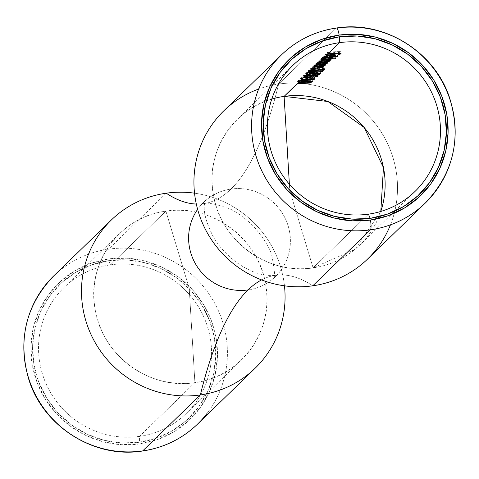 <?xml version="1.0" encoding="UTF-8"?>
<svg xmlns="http://www.w3.org/2000/svg" width="479" height="479" viewBox="0 0 479 479"><rect width="100%" height="100%" fill="white"/><g stroke="black" fill="none" stroke-linecap="round" stroke-linejoin="round"><path stroke-width="0.36" stroke-dasharray="2.4 1.8" d="M197.54 424.125A103.254 100.398 45.9 0 0 216.083 305.859A103.254 100.398 45.9 0 0 108.565 249.158L166.213 193.199A103.254 100.398 -134.1 0 1 284.466 285.825A103.254 100.398 -134.1 0 0 194.534 193.175M394.78 211.161A103.254 100.398 45.9 0 0 278.658 84.053A1116.842 212.784 81.9 0 1 230.968 189.061A51.624 50.199 -134.1 0 1 282.957 214.209A51.624 50.199 -134.1 0 1 280.197 271.216A51.624 50.199 -134.1 0 1 248.032 289.939A51.624 50.199 45.9 0 0 280.197 271.216A51.624 50.199 45.9 0 0 282.957 214.209A51.624 50.199 45.9 0 0 230.968 189.061A1116.842 212.784 81.9 0 1 203.503 203.665A1116.842 212.784 81.9 0 1 196.312 204.042A1116.842 212.784 -98.1 0 0 203.503 203.665A1116.842 212.784 -98.1 0 0 230.968 189.061A51.624 50.199 45.9 0 0 198.803 207.784A51.624 50.199 -134.1 0 1 230.968 189.061A1116.842 212.784 -98.1 0 0 278.658 84.053L336.312 28.093A103.254 100.398 -134.1 0 1 336.761 28.027M139.551 436.339A87.765 85.34 -134.1 0 1 39.745 362.711A87.765 85.34 -134.1 0 1 110.547 264.845L108.829 260.642A92.926 90.357 45.9 0 0 33.865 364.262A92.926 90.357 45.9 0 0 139.539 442.219L139.551 436.339L194.899 382.613A87.765 85.34 -134.1 0 1 103.506 334.414A87.765 85.34 -134.1 0 1 119.265 233.896A87.765 85.34 -134.1 0 1 165.89 211.125L110.547 264.845A87.765 85.34 45.9 0 0 63.923 287.616A87.765 85.34 45.9 0 0 48.163 388.14A87.765 85.34 45.9 0 0 139.551 436.339A87.765 85.34 45.9 0 0 186.175 413.569A87.765 85.34 45.9 0 0 201.934 313.044A87.765 85.34 45.9 0 0 110.547 264.845L165.89 211.125C120.115 216.418 86.172 263.336 95.093 308.991C101.668 354.975 149.52 390.271 194.899 382.613L189.229 288.298L165.89 211.125L189.229 288.298L194.899 382.613C240.68 377.32 274.617 330.402 265.695 284.754C259.121 238.77 211.275 203.467 165.89 211.125A87.765 85.34 -134.1 0 1 257.283 259.325A87.765 85.34 -134.1 0 1 241.524 359.849A87.765 85.34 -134.1 0 1 194.899 382.613L139.551 436.339L139.539 442.219L156.867 437.974L172.931 430.399L187.127 419.79L198.905 406.557L207.808 391.199L213.502 374.321L215.76 356.556L214.502 338.599L209.772 321.134L201.749 304.836L190.75 290.322L177.188 278.161L161.591 268.815L144.562 262.642L126.743 259.887L108.829 260.642L91.501 264.893L75.431 272.467L61.24 283.071L49.463 296.309L40.553 311.661L34.865 328.546L32.608 346.305L33.865 364.262L38.595 381.727L46.619 398.031L57.618 412.539L71.179 424.699L86.771 434.046L103.805 440.219L121.624 442.979L139.539 442.219A92.926 90.357 45.9 0 0 214.502 338.599A92.926 90.357 45.9 0 0 108.829 260.642L110.547 264.845A87.765 85.34 -134.1 0 1 210.347 338.473A87.765 85.34 -134.1 0 1 139.551 436.339M329.965 53.361L334.528 53.337L335.12 53.72L334.192 54.193L328.845 54.947L330.342 53.498L326.319 54.355L326.307 54.762L327.576 54.834L326.834 55.073L324.84 54.887L326.259 54.073L329.965 53.361M333.671 53.971L333.647 53.558L331.522 53.42L330.253 54.654L333.671 53.971M327.295 55.977L332.288 56.151L331.995 56.66L329.564 57.199A89.483 87.01 -134.1 0 1 335.474 57.103L335.27 57.3A89.483 87.01 45.9 0 0 321.475 58.157L321.678 57.959A89.483 87.01 -134.1 0 1 323.361 57.731L322.122 57.528L322.595 57.067L327.295 55.977M328.558 56.049L324.966 56.564L323.319 57.294L325.78 57.462L330.103 56.899L331.079 56.271L328.558 56.049M322.163 60.959L327.157 61.132L326.876 61.641L324.511 62.18A89.483 87.01 -134.1 0 1 326.337 62.108L326.133 62.306A89.483 87.01 45.9 0 0 316.338 63.138L316.547 62.941A89.483 87.01 -134.1 0 1 318.224 62.719L316.99 62.51L317.457 62.048L322.163 60.959M323.427 61.031L319.834 61.546L318.182 62.276L320.643 62.444L324.972 61.881L325.948 61.252L323.427 61.031M314.098 67.749L311.613 68.587L312.116 68.922L316.715 68.503L317.864 68.078L317.679 67.635L324.217 67.689L323.277 68.599A89.483 87.01 45.9 0 0 321.882 68.593L322.66 67.838L319.218 67.796L317.403 68.617L310.715 69.18L310.212 69.084L310.829 68.491L314.098 67.749M315.535 69.132L320.667 69.036L322.565 69.461L321.463 70.024L308.458 70.784L310.458 69.838L315.535 69.132M309.871 70.299L310.602 70.617L314.835 70.395L321.169 69.575L315.978 69.281L309.871 70.299M308.985 72.838L306.237 73.796L306.554 74.089L309.865 73.856L312.021 73.125A89.483 87.01 -134.1 0 1 313.404 73.047L314.032 73.515L315.978 73.485L317.661 72.994L316.212 72.431L317.481 72.491L319.074 72.958L317.583 73.515L305.47 74.353L304.901 74.245L305.536 73.622L308.985 72.838M307.225 73.365L306.237 73.796L306.554 74.089L308.476 74.041L312.021 73.125A89.483 87.01 -134.1 0 1 313.404 73.047L313.494 73.395L315.026 73.538L317.613 73.071L317.9 74.766L317.062 75.065M307.225 74.544L304.476 75.502L304.794 75.796L308.105 75.562L310.26 74.838A89.483 87.01 -134.1 0 1 311.643 74.76L312.272 75.221L314.224 75.191L315.901 74.7L314.452 74.137L315.721 74.197L317.314 74.67L315.823 75.227L303.71 76.059L303.141 75.951L303.776 75.329L307.225 74.544M305.464 75.071L304.476 75.502L304.794 75.796L306.716 75.748L310.26 74.838A89.483 87.01 -134.1 0 1 311.643 74.76L311.733 75.101L313.266 75.251L315.853 74.778L316.14 76.478L315.302 76.772M303.92 80.406L309.051 80.316L310.943 80.741L309.847 81.298L296.842 82.065L298.836 81.113L303.92 80.406M298.255 81.58L298.98 81.897L303.219 81.669L309.554 80.855L304.363 80.562L298.255 81.58M434.776 192.396A103.254 100.398 45.9 0 0 440.285 78.388A103.254 100.398 45.9 0 0 336.312 28.093L278.658 84.053A103.254 100.398 45.9 0 0 272.449 85.136A103.254 100.398 45.9 0 0 223.807 110.841M166.213 193.199L108.565 249.158A103.254 100.398 -134.1 0 1 212.532 299.453A103.254 100.398 -134.1 0 1 207.024 413.461M139.826 443.901A94.65 92.034 45.9 0 0 216.173 338.36A94.65 92.034 45.9 0 0 108.541 258.959L126.791 258.187L144.939 261.001L162.285 267.288L178.17 276.802L191.983 289.19L203.186 303.973L211.353 320.571L216.173 338.36L217.454 356.651L215.155 374.746L209.359 391.936L200.288 407.575L188.295 421.053L173.835 431.86L157.471 439.572L139.826 443.901L121.576 444.674L103.428 441.866L86.082 435.579L70.197 426.059L56.384 413.67L45.182 398.893L37.015 382.29L32.195 364.501L30.907 346.209L33.213 328.121L39.009 310.925L48.08 295.286L60.073 281.808L74.532 271L90.896 263.288L108.541 258.959A94.65 92.034 45.9 0 0 32.195 364.501A94.65 92.034 45.9 0 0 139.826 443.901M367.638 259.019A103.254 100.398 45.9 0 0 394.78 211.167M312.787 285.801A1116.842 212.784 -98.1 0 0 275.497 275.335A1116.842 212.784 -98.1 0 0 261.57 279.91A1116.842 212.784 81.9 0 1 275.497 275.335A1116.842 212.784 81.9 0 1 312.787 285.801M271.749 99.093A87.765 85.34 45.9 0 0 237.476 119.151A87.765 85.34 45.9 0 0 221.717 219.675A87.765 85.34 45.9 0 0 313.11 267.875L289.771 190.702L289.382 184.217L289.771 190.702L313.11 267.875C267.725 275.533 219.879 240.23 213.305 194.246C204.383 148.598 238.32 101.68 284.101 96.387M313.11 267.875L368.453 214.155L313.11 267.875A87.765 85.34 45.9 0 0 359.735 245.104A87.765 85.34 45.9 0 0 380.811 211.449L355.065 249.308L313.11 267.875M331.935 54.905L331.061 54.959L330.779 53.277L334.965 53.468L335.055 53.81L334.192 54.193L328.845 54.947L330.342 53.498L327.606 53.929L326.139 54.48L326.361 56.288M328.534 55.474L329.211 55.354M327.45 57.678L325.672 57.953M322.313 62.659L320.541 62.935M312.811 69.922L313.697 69.718M312.398 70.605L311.853 70.509M310.997 70.862L313.05 70.826M320.271 70.694L319.212 70.676M308.745 72.467L311.188 72.521M306.889 75.257L307.207 75.137M305.183 75.927L305.716 76.029M305.129 76.969L305.446 76.85M305.728 77.508L305.075 77.478M310.673 78.79L310.386 77.107L310.673 78.79L311.356 78.79M308.656 81.969L307.596 81.951M297.483 83.813L298.034 83.837M44.224 286.604A103.254 100.398 -134.1 0 1 108.565 249.158A103.254 100.398 45.9 0 0 53.708 275.94M390.457 224.849A103.254 100.398 45.9 0 0 374.728 122.923A103.254 100.398 45.9 0 0 278.658 84.053M303.261 83.37L303.009 81.867L296.782 81.837L297.064 83.52L296.782 81.837L297.399 81.52L304.566 80.358L309.051 80.316L310.919 80.933L303.009 81.867L303.261 83.37M297.399 81.52L296.729 81.909L297.01 83.645M311.164 82.382L310.919 80.933L311.164 82.382M310.141 82.999L311.206 82.639L309.326 82.011M304.848 82.047L304.566 80.358L304.848 82.047M310.608 80.556L310.919 80.933M311.206 82.639L310.889 82.256M298.136 81.658L303.219 81.669L309.518 80.927L307.925 80.484L304.363 80.562L304.62 82.065L304.363 80.562L300.656 80.951L298.136 81.658L298.381 83.418M299.938 81.867L300.219 83.55L299.938 81.867M303.219 81.669L303.506 83.358L303.219 81.669M309.703 82.041L309.518 80.927L309.805 82.627L309.41 82.801M308.883 82.915L307.213 83.107M296.812 81.813L297.297 81.562M301.92 81.693L301.632 80.011L302.722 78.957L303.003 80.64L302.722 78.957L312.158 79.736A89.483 87.01 45.9 0 0 302.8 80.077L302.536 80.334A89.483 87.01 45.9 0 0 301.165 80.466L301.429 80.215A89.483 87.01 45.9 0 0 298.357 80.592L298.561 80.394A89.483 87.01 -134.1 0 1 301.632 80.011L301.92 81.693M298.848 82.077L298.561 80.394L298.848 82.077M298.639 82.274L298.357 80.592L298.639 82.274M301.686 81.717L301.429 80.215L301.686 81.717M301.453 82.148L301.165 80.466L301.453 82.148M302.65 80.987L302.536 80.334L302.65 80.987M302.914 80.729L302.8 80.077L302.914 80.729M312.434 81.394L312.158 79.736L312.434 81.394M312.488 81.4L312.2 79.694L312.488 81.4M303.135 80.646L303.009 79.879A89.483 87.01 -134.1 0 1 308.853 79.55L309.099 80.975L308.853 79.55L303.686 79.215L303.931 80.658L303.686 79.215L303.009 79.879L303.135 80.646M312.158 79.736A89.483 87.01 45.9 0 0 302.8 80.077L302.536 80.334A89.483 87.01 45.9 0 0 301.165 80.466L301.429 80.215A89.483 87.01 45.9 0 0 298.357 80.592L298.561 80.394A89.483 87.01 -134.1 0 1 301.632 80.011L302.722 78.957L312.2 79.694M303.009 79.879A89.483 87.01 -134.1 0 1 308.853 79.55L303.686 79.215L303.009 79.879M313.17 78.652L312.973 77.364L310.596 76.903L310.877 78.592L310.596 76.903L314.332 77.299L314.607 78.993L314.374 77.586L309.644 78.281L309.895 79.777L309.644 78.281L305.273 78.107L305.512 79.502L305.273 78.107L302.279 77.927L302.518 79.334L302.279 77.927L301.219 78.957L301.333 79.658L301.219 78.957A89.483 87.01 45.9 0 0 299.854 79.143L300.135 80.819L299.854 79.143L301.405 77.634L301.692 79.31L301.405 77.634L306.045 77.885L306.326 79.574L306.045 77.885L309.739 78.083L310.027 79.777L309.739 78.083L312.985 77.562L313.272 79.263L312.152 79.598M313.577 77.053L314.332 77.299L314.17 77.718L311.26 78.203L302.279 77.927L301.219 78.957A89.483 87.01 45.9 0 0 299.854 79.143L301.405 77.634L310.865 78.023L312.985 77.562L310.386 77.101L311.027 76.891L313.577 77.053L314.374 77.586M314.619 78.999L313.859 78.754M306.315 78.628L306.027 76.945L306.907 76.089L307.195 77.772L306.907 76.089A89.483 87.01 -134.1 0 1 308.284 75.975L307.404 76.832A89.483 87.01 45.9 0 0 306.027 76.945L306.315 78.628M307.56 77.742L307.404 76.832L307.56 77.742M308.566 77.664L308.284 75.975L308.566 77.664M308.284 75.975L307.404 76.832A89.483 87.01 45.9 0 0 306.027 76.945L306.907 76.089A89.483 87.01 -134.1 0 1 308.284 75.975M313.553 76.939L313.266 75.251L313.553 76.939L314.505 76.885M311.643 74.76L311.733 75.101M310.548 76.52L310.26 74.838L310.548 76.52L308.386 77.251M307.003 77.43L306.716 75.748L307.003 77.43M304.476 75.502L304.698 76.802L304.476 75.502L304.794 75.796M305.83 76.52L305.584 75.041L305.83 76.52M317.493 76.221L317.254 74.79L313.056 75.448L313.308 76.945L313.056 75.448L310.542 75.299L310.751 76.508L310.542 75.299L309.147 75.61L309.392 77.041L309.147 75.61L306.626 75.939L306.883 77.442L306.626 75.939L303.123 75.688L303.405 77.37L303.123 75.688L305.524 74.844L307.811 74.467L308.093 76.149L307.811 74.467L307.859 76.179L307.608 74.664L305.584 75.041M303.776 75.329L303.039 75.838L303.321 77.526M309.434 77.293L310.829 76.987M316.044 75.898L315.589 74.49L314.248 74.335L314.529 76.029L314.452 74.137L314.739 75.832L314.452 74.137L316.763 74.353L317.26 74.556L317.541 76.49M315.314 75.233L315.026 73.538L315.314 75.233L316.266 75.179M313.404 73.047L313.494 73.395M312.302 74.814L312.021 73.125L312.302 74.814L310.147 75.538M308.763 75.724L308.476 74.041L308.763 75.724M306.237 73.796L306.458 75.095L306.237 73.796L306.554 74.089M307.59 74.814L307.344 73.335L307.59 74.814M319.254 74.514L319.014 73.077L314.817 73.742L315.068 75.239L314.817 73.742L312.302 73.586L312.512 74.802L312.302 73.586L310.907 73.898L311.152 75.335L310.907 73.898L308.386 74.227L308.644 75.736L308.386 74.227L304.878 73.982L305.165 75.658L304.878 73.982L307.284 73.137L309.572 72.754L309.853 74.437L309.572 72.754L309.62 74.467L309.368 72.958L307.344 73.335M305.536 73.622L304.8 74.125L305.081 75.814M311.194 75.586L312.589 75.275M317.805 74.191L317.349 72.778L316.002 72.628L316.29 74.323L316.212 72.431L316.499 74.125L316.212 72.431L318.523 72.646L319.02 72.85L319.301 74.784M310.015 73.838L309.733 72.155L310.817 71.102L311.099 72.784L310.817 71.102L320.253 71.88A89.483 87.01 45.9 0 0 310.895 72.221L310.631 72.473A89.483 87.01 45.9 0 0 309.26 72.61L309.524 72.353A89.483 87.01 45.9 0 0 306.452 72.736L306.656 72.533A89.483 87.01 -134.1 0 1 309.733 72.155L310.015 73.838M306.943 74.215L306.656 72.533L306.943 74.215M306.74 74.413L306.452 72.736L306.74 74.413M309.781 73.862L309.524 72.353L309.781 73.862M309.548 74.293L309.26 72.61L309.548 74.293M310.745 73.131L310.631 72.473L310.745 73.131M311.009 72.874L310.895 72.221L311.009 72.874M320.529 73.532L320.253 71.88L320.529 73.532M320.583 73.538L320.295 71.838L320.583 73.538M311.23 72.784L311.105 72.018A89.483 87.01 -134.1 0 1 316.954 71.688L317.194 73.119L316.954 71.688L311.787 71.359L312.027 72.796L311.787 71.359L311.105 72.018L311.23 72.784M320.253 71.88A89.483 87.01 45.9 0 0 310.895 72.221L310.631 72.473A89.483 87.01 45.9 0 0 309.26 72.61L309.524 72.353A89.483 87.01 45.9 0 0 306.452 72.736L306.656 72.533A89.483 87.01 -134.1 0 1 309.733 72.155L310.817 71.102L320.295 71.838M311.105 72.018A89.483 87.01 -134.1 0 1 316.954 71.688L311.787 71.359L311.105 72.018M314.877 72.095L314.625 70.593L308.398 70.563L308.686 72.245L308.398 70.563L309.015 70.245L316.182 69.084L320.667 69.036L322.541 69.659L314.625 70.593L314.877 72.095M309.015 70.245L308.344 70.629L308.626 72.365M322.78 71.108L322.541 69.659L322.78 71.108M316.463 70.772L316.182 69.084L316.463 70.772M322.223 69.281L322.541 69.659M322.505 70.982L322.828 71.359L320.942 70.73M309.757 70.383L314.835 70.395L321.134 69.653L319.541 69.21L315.978 69.281L316.236 70.784L315.978 69.281L312.272 69.677L309.757 70.383L309.997 72.143M311.554 70.593L311.835 72.275L311.554 70.593M314.835 70.395L315.122 72.084L314.835 70.395M321.325 70.766L321.134 69.653L321.421 71.353L321.026 71.521M320.499 71.64L318.828 71.832M308.428 70.539L308.913 70.287M317.966 69.317L317.679 67.635L317.966 69.317L317.679 67.635L324.217 67.689L324.505 69.389L324.217 67.689L323.277 68.599A89.483 87.01 45.9 0 0 321.882 68.593L322.66 67.838L319.218 67.796L318.619 68.341L315.805 68.856L310.212 69.084L310.829 68.491L314.649 67.677L311.548 68.641L311.781 70.431M311.548 68.641L311.769 69.958L311.548 68.641L314.35 68.832L314.637 70.515L314.35 68.832L316.715 68.503L317.864 68.078L317.679 67.635M317.864 68.078L318.152 69.766L316.984 70.191M314.703 69.389L314.446 67.874L314.703 69.389M314.937 69.359L314.649 67.677L314.937 69.359M310.482 70.503L310.194 68.82L310.482 70.503M314.35 70.545L314.092 69.036L314.35 70.545M310.212 69.084L310.829 68.491L310.194 68.82M319.421 69.287L319.212 68.048L319.421 69.287M317.703 70.305L319.505 69.491M322.912 69.323L322.66 67.838L322.912 69.323M322.169 70.287L321.882 68.593L322.169 70.287M323.403 69.341L323.277 68.599L323.403 69.341M314.014 67.353L313.937 65.473A89.483 87.01 -134.1 0 1 323.726 64.641L323.523 64.839A89.483 87.01 45.9 0 0 321.744 64.91L322.912 65.12L323.062 65.455L322.373 65.749L317.445 66.336A89.483 87.01 45.9 0 0 312.47 66.898L312.673 66.701A89.483 87.01 -134.1 0 1 317.254 66.168L321.882 65.461L319.846 65.054L317.248 65.246A89.483 87.01 45.9 0 0 313.727 65.671L314.014 67.353M317.505 66.755L317.248 65.246L317.505 66.755M320.092 66.527L319.846 65.054L320.092 66.527M321.786 66.832L322.169 67.15L321.409 67.443M322.074 66.605L321.493 65.144L317.248 65.246A89.483 87.01 45.9 0 0 313.727 65.671L313.937 65.473A89.483 87.01 -134.1 0 1 323.726 64.641L324.014 66.336L323.523 64.839A89.483 87.01 45.9 0 0 321.744 64.91L321.996 66.407L321.744 64.91L322.912 65.12L323.295 66.856L323.062 65.455L317.445 66.336L317.703 67.838L317.445 66.336A89.483 87.01 45.9 0 0 312.47 66.898L312.751 68.581L312.673 66.701A89.483 87.01 -134.1 0 1 317.254 66.168L317.541 67.856L317.254 66.168L319.511 65.976L319.643 66.761L319.511 65.976L321.882 65.461L322.133 66.946M319.798 67.665L319.643 66.761L319.798 67.665M323.343 67.144L322.026 66.599M321.882 65.461L321.493 65.144M322.912 65.12L323.062 65.455M315.948 65.473L315.871 63.593A89.483 87.01 -134.1 0 1 325.666 62.761L325.457 62.959A89.483 87.01 45.9 0 0 323.678 63.03L324.846 63.24L324.996 63.575L324.307 63.869L319.379 64.455A89.483 87.01 45.9 0 0 314.404 65.018L314.607 64.821A89.483 87.01 -134.1 0 1 319.194 64.288L323.816 63.581L321.78 63.174L319.182 63.366A89.483 87.01 45.9 0 0 315.667 63.791L315.948 65.473M319.439 64.875L319.182 63.366L319.439 64.875M322.032 64.647L321.78 63.174L322.032 64.647M323.72 64.952L324.103 65.27L323.349 65.563M324.014 64.725L323.433 63.264L319.182 63.366A89.483 87.01 45.9 0 0 315.667 63.791L315.871 63.593A89.483 87.01 -134.1 0 1 325.666 62.761L325.948 64.455L325.457 62.959A89.483 87.01 45.9 0 0 323.678 63.03L323.93 64.533L323.678 63.03L324.846 63.24L325.235 64.982L324.996 63.575L319.379 64.455L319.637 65.958L319.379 64.455A89.483 87.01 45.9 0 0 314.404 65.018L314.685 66.701L314.607 64.821A89.483 87.01 -134.1 0 1 319.194 64.288L319.475 65.976L319.194 64.288L321.451 64.096L321.583 64.881L321.451 64.096L323.816 63.581L324.067 65.066M321.732 65.785L321.583 64.881L321.732 65.785M325.283 65.264L323.966 64.719M323.816 63.581L323.433 63.264M324.846 63.24L324.996 63.575M324.768 63.671L324.511 62.18A89.483 87.01 -134.1 0 1 326.337 62.108L326.624 63.797L326.133 62.306A89.483 87.01 45.9 0 0 316.338 63.138L316.547 62.941A89.483 87.01 -134.1 0 1 318.224 62.719L317.056 62.3L319.744 61.36L326.331 60.899L327.187 61.444L324.511 62.18L324.768 63.671M327.474 63.138L327.187 61.444L327.42 62.809L325.175 62.48M323.283 62.557L323.002 60.875L323.283 62.557M327.157 61.132L327.187 61.444M317.343 63.982L317.056 62.3L317.343 63.982M318.355 63.491L318.224 62.719L318.355 63.491M316.829 64.623L316.547 62.941L316.829 64.623M316.625 64.821L316.338 63.138L316.625 64.821M326.385 63.803L326.133 62.306L326.385 63.803M325.971 61.492L325.337 61.078L322.78 61.072L318.242 62.144L321.397 62.39L325.971 61.492L326.259 63.18L326.031 61.354L326.319 63.066M322.78 61.072L323.038 62.581L322.78 61.072M318.242 62.144L318.463 63.952M321.397 62.39L321.684 64.072L321.397 62.39M326.259 63.18L325.726 63.444M321.08 60.492L321.002 58.612A89.483 87.01 -134.1 0 1 330.797 57.779L330.594 57.977A89.483 87.01 45.9 0 0 328.875 58.043L330.187 58.534L327.271 59.145L329.043 59.647L323.792 60.444A89.483 87.01 45.9 0 0 318.511 61.031L318.715 60.833A89.483 87.01 -134.1 0 1 324.002 60.246L327.864 59.653L326.618 59.288L323.439 59.468A89.483 87.01 45.9 0 0 319.655 59.923L319.858 59.719A89.483 87.01 -134.1 0 1 324.816 59.162L329.013 58.54L327.893 58.181L324.894 58.324A89.483 87.01 45.9 0 0 320.798 58.809L321.08 60.492M325.151 59.833L324.894 58.324L325.151 59.833M328.181 59.869L329.295 60.228L327.666 60.629M329.217 59.737L328.834 58.306L324.894 58.324A89.483 87.01 45.9 0 0 320.798 58.809L321.002 58.612A89.483 87.01 -134.1 0 1 330.797 57.779L331.085 59.468L330.594 57.977A89.483 87.01 45.9 0 0 328.875 58.043L329.133 59.546L328.875 58.043L330.031 58.21L330.432 59.965L330.187 58.534L327.271 59.145L327.528 60.641L327.271 59.145L328.732 59.312L329.295 61.114L329.043 59.647L323.792 60.444L324.044 61.947L323.792 60.444A89.483 87.01 45.9 0 0 318.511 61.031L319.002 62.515L318.715 60.833A89.483 87.01 -134.1 0 1 324.002 60.246L324.289 61.929L324.002 60.246L327.864 59.653L326.618 59.288L323.439 59.468L323.696 60.977L323.439 59.468A89.483 87.01 45.9 0 0 319.655 59.923L320.146 61.402L319.858 59.719A89.483 87.01 -134.1 0 1 324.816 59.162L325.103 60.845L324.816 59.162L329.013 58.54L329.271 60.061M327.959 61.096L328.151 61.342L326.702 61.725M328.073 60.863L328.121 61.162M327.361 61.839L328.678 61.605M329.013 61.007L327.558 60.833L328.6 60.713M330.318 59.905L330.031 58.21L330.318 59.905L329.163 59.731M328.732 59.312L329.043 59.647M330.031 58.21L330.187 58.534M329.815 58.707L329.564 57.199A89.483 87.01 -134.1 0 1 335.474 57.103L335.767 58.803L335.27 57.3A89.483 87.01 45.9 0 0 321.475 58.157L321.678 57.959A89.483 87.01 -134.1 0 1 323.361 57.731L322.193 57.318L324.876 56.378L331.468 55.917L332.324 56.462L329.564 57.199L329.815 58.707M332.552 57.827L332.324 56.462L332.552 57.827M328.42 57.576L328.133 55.893L328.42 57.576M332.288 56.151L332.324 56.462M332.606 58.157L330.306 57.498M322.475 59.001L322.193 57.318L322.475 59.001M323.493 58.51L323.361 57.731L323.493 58.51M321.96 59.636L321.678 57.959L321.96 59.636M321.756 59.839L321.475 58.157L321.756 59.839M335.528 58.797L335.27 57.3L335.528 58.797M331.109 56.504L330.468 56.097L327.917 56.091L323.373 57.163L326.528 57.408L331.109 56.504L331.39 58.199L331.169 56.372L331.45 58.061M327.917 56.091L328.169 57.6L327.917 56.091M323.373 57.163L323.6 58.965M326.528 57.408L326.816 59.091L326.528 57.408M331.39 58.199L330.857 58.456M323.93 57.731L323.846 55.851A89.483 87.01 -134.1 0 1 337.647 54.995L337.444 55.193A89.483 87.01 45.9 0 0 323.642 56.049L323.93 57.731M337.695 56.69L337.444 55.193L337.695 56.69M337.935 56.696L337.647 54.995L337.935 56.696M337.647 54.995L337.444 55.193A89.483 87.01 45.9 0 0 323.642 56.049L323.846 55.851A89.483 87.01 -134.1 0 1 337.647 54.995M330.6 55.007L330.342 53.498L330.6 55.007M329.133 56.63L328.845 54.947L329.133 56.63M332.689 56.037L332.438 54.54L332.689 56.037M335.282 55.181L335.055 53.81L335.282 55.181M334.48 55.881L335.342 55.504L335.252 55.163L334.15 54.935L333.869 53.247L334.15 54.935M334.965 53.468L335.055 53.81M325.337 54.408L324.84 54.887L325.205 56.348L324.918 54.666L327.606 53.744L330.779 53.277L331.061 54.959M327.073 56.504L326.834 55.073L327.073 56.504M326.139 54.48L327.576 54.834L327.858 56.516L327.576 54.834L326.834 55.073M334.114 55.552L333.833 53.648L331.522 53.42L330.253 54.654L330.384 55.414L330.253 54.654L333.827 53.864L334.114 55.552L331.809 56.181M333.336 53.486L333.576 54.893L333.336 53.486M331.522 53.42L331.779 54.911L331.522 53.42M327.42 54.343L327.337 52.462A89.483 87.01 -134.1 0 1 340.791 51.6L339.677 52.684A89.483 87.01 45.9 0 0 338.276 52.672L339.186 51.792A89.483 87.01 45.9 0 0 335.025 51.906L334.114 52.786A89.483 87.01 45.9 0 0 332.731 52.864L333.641 51.983A89.483 87.01 45.9 0 0 327.133 52.66L327.42 54.343M333.899 53.486L333.641 51.983L333.899 53.486M333.019 54.552L332.731 52.864L333.019 54.552M334.228 53.462L334.114 52.786L334.228 53.462M335.276 53.403L335.025 51.906L335.276 53.403M339.443 53.289L339.186 51.792L339.443 53.289M338.563 54.372L338.276 52.672L338.563 54.372M339.779 53.289L339.677 52.684L339.779 53.289M341.078 53.301L340.791 51.6L341.078 53.301M340.791 51.6L339.677 52.684A89.483 87.01 45.9 0 0 338.276 52.672L339.186 51.792A89.483 87.01 45.9 0 0 335.025 51.906L334.114 52.786A89.483 87.01 45.9 0 0 332.731 52.864L333.641 51.983A89.483 87.01 45.9 0 0 327.133 52.66L327.337 52.462A89.483 87.01 -134.1 0 1 340.791 51.6M306.476 82.166L307.488 82.154M299.327 82.975L300.094 82.789M305.357 83.244L304.428 83.298M318.092 70.892L319.11 70.88M310.943 71.7L311.715 71.515M316.972 71.964L316.044 72.024M320.223 64.162L319.122 64.156M325.355 59.18L324.253 59.174M275.455 276.545L273.641 278.88C275.455 279.287 274.91 271.803 272 256.421C270.659 249.152 264.408 238.973 253.241 225.89C242.685 216.095 233.962 210.089 227.088 207.868C213.155 203.503 205.299 202.102 203.509 203.665L201.156 204.198L203.545 202.455L205.359 200.12C206.629 200.653 198.474 207.03 212.898 236.003C217.963 245.266 225.567 253.876 235.698 261.821C257.63 277.491 270.539 275.347 275.491 275.335L277.844 274.802L275.455 276.545M119.265 233.896L63.923 287.616M292.825 65.431L237.476 119.151M415.077 191.384L359.735 245.104M241.524 359.849L186.175 413.569M310.979 80.801L311.266 82.508M309.554 80.837L309.841 82.538M314.44 77.436L314.733 79.137M313.038 77.448L313.326 79.149M311.56 74.94L311.847 76.628M304.404 75.646L304.692 77.329M317.314 74.652L317.601 76.353M315.901 74.67L316.188 76.371M313.32 73.233L313.601 74.922M306.165 73.94L306.452 75.622M319.074 72.94L319.361 74.646M317.661 72.964L317.948 74.658M322.595 69.527L322.882 71.227M321.169 69.563L321.457 71.263M317.936 67.904L318.224 69.593M310.111 68.982L310.398 70.664M319.271 67.904L319.559 69.593M321.93 65.354L322.217 67.042M323.127 65.3L323.415 66.994M323.87 63.473L324.151 65.156M325.067 63.42L325.349 65.114M327.271 61.27L327.558 62.959M316.972 62.462L317.254 64.144M329.055 58.45L329.336 60.138M327.911 59.558L328.199 61.246M329.097 59.528L329.384 61.216M330.253 58.396L330.534 60.085M332.402 56.288L332.689 57.977M322.104 57.48L322.391 59.162M335.138 53.636L335.42 55.33M324.828 54.845L325.109 56.528M333.893 53.732L334.174 55.414"/><path stroke-width="0.72" d="M207.024 413.461A103.254 100.398 -134.1 0 1 142.688 450.907A103.254 100.398 45.9 0 0 197.54 424.125L255.193 368.159A103.254 100.398 -134.1 0 0 284.466 285.825A103.254 100.398 -134.1 0 1 200.342 394.947A1116.842 212.784 81.9 0 1 248.032 289.939A1116.842 212.784 -98.1 0 0 200.342 394.947A103.254 100.398 -134.1 0 1 82.927 308.326A103.254 100.398 -134.1 0 1 166.213 193.199A1116.842 212.784 -98.1 0 0 196.312 204.042A1116.842 212.784 81.9 0 1 166.213 193.199A103.254 100.398 -134.1 0 1 194.534 193.175M197.629 209.377A51.624 50.199 45.9 0 0 196.576 265.659A51.624 50.199 45.9 0 0 248.032 289.939A51.624 50.199 -134.1 0 1 199.408 269.749A51.624 50.199 -134.1 0 1 192.857 217.819M331.276 54.941L325.618 56.091L327.42 54.343A87.765 85.34 -134.1 0 1 333.929 53.672L333.019 54.552A87.765 85.34 -134.1 0 1 334.402 54.474L335.312 53.594A87.765 85.34 -134.1 0 1 339.473 53.492L338.563 54.372A87.765 85.34 -134.1 0 1 339.964 54.384L341.078 53.301A87.765 85.34 45.9 0 0 327.624 54.145L339.449 42.661A87.765 85.34 -134.1 0 1 430.837 90.86A87.765 85.34 -134.1 0 1 415.077 191.384A87.765 85.34 -134.1 0 1 368.453 214.155A87.765 85.34 -134.1 0 1 277.066 165.956A87.765 85.34 -134.1 0 1 292.825 65.431A87.765 85.34 -134.1 0 1 339.449 42.661A87.765 85.34 45.9 0 0 268.653 140.527A87.765 85.34 45.9 0 0 368.453 214.155L370.171 218.358A92.926 90.357 -134.1 0 1 264.498 140.401A92.926 90.357 -134.1 0 1 339.461 36.781L339.449 42.661L284.101 96.387L289.382 184.217L284.101 96.387A87.765 85.34 45.9 0 0 271.749 99.093M336.761 28.027A103.254 100.398 -134.1 0 1 443.937 84.999A103.254 100.398 -134.1 0 1 425.292 203.06A103.254 100.398 -134.1 0 1 370.435 229.842A103.254 100.398 -134.1 0 1 262.917 173.141A103.254 100.398 -134.1 0 1 281.46 54.875A103.254 100.398 -134.1 0 1 336.312 28.093A8.604 1.641 81.9 0 1 336.545 27.98A8.604 1.641 81.9 0 1 339.174 35.099A94.65 92.034 -134.1 0 1 446.805 114.499A94.65 92.034 -134.1 0 1 370.459 220.041A8.604 1.641 81.9 0 1 370.435 229.842A103.254 100.398 45.9 0 0 434.776 192.396M197.54 424.125C182.092 438.884 163.734 447.847 142.473 451.02C93.998 458.948 42.23 425.909 28.399 378.099C17.717 338.869 26.153 304.818 53.708 275.94A103.254 100.398 45.9 0 0 35.171 394.205A103.254 100.398 45.9 0 0 142.688 450.907A8.604 1.641 81.9 0 1 142.455 451.02A8.604 1.641 -98.1 0 0 142.688 450.907L200.342 394.947L142.688 450.907A103.254 100.398 -134.1 0 1 38.715 400.612A103.254 100.398 -134.1 0 1 44.224 286.604M258.642 89.046A103.254 100.398 45.9 0 0 197.635 209.407A103.254 100.398 45.9 0 0 312.787 285.801L370.435 229.842L312.787 285.801A103.254 100.398 45.9 0 0 367.638 259.019L425.292 203.06C453.619 173.2 461.738 138.186 449.661 98.015C434.716 51.648 383.96 20.274 336.527 27.98C315.266 31.153 296.908 40.116 281.46 54.875L223.807 110.841A103.254 100.398 45.9 0 0 205.269 229.1A103.254 100.398 45.9 0 0 312.787 285.801A103.254 100.398 45.9 0 0 390.457 224.849M261.57 279.91A1116.842 212.784 -98.1 0 0 248.032 289.939A1116.842 212.784 81.9 0 1 261.57 279.91M255.193 368.159A103.254 100.398 -134.1 0 1 200.342 394.947A103.254 100.398 -134.1 0 1 92.824 338.246A103.254 100.398 -134.1 0 1 111.362 219.981A103.254 100.398 -134.1 0 1 166.213 193.199M322.978 59.384L323.642 59.414A87.765 85.34 45.9 0 0 321.96 59.636L322.409 59.204L323.642 59.414L323.493 58.51L323.642 59.414A87.765 85.34 45.9 0 0 321.96 59.636L321.756 59.839A87.765 85.34 -134.1 0 1 335.557 59.001L335.767 58.803A87.765 85.34 45.9 0 0 329.845 58.887L332.282 58.348L332.576 57.839L327.45 57.678M313.697 69.718L311.111 70.168L312.751 68.581A87.765 85.34 -134.1 0 1 317.733 68.018L322.804 67.395L323.409 66.97L322.026 66.599A87.765 85.34 -134.1 0 1 323.81 66.533L324.014 66.336A87.765 85.34 45.9 0 0 314.218 67.156L314.685 66.701A87.765 85.34 -134.1 0 1 319.667 66.138L324.738 65.515L325.343 65.09L323.966 64.719A87.765 85.34 -134.1 0 1 325.744 64.653L325.948 64.455A87.765 85.34 45.9 0 0 316.152 65.276L316.625 64.821A87.765 85.34 -134.1 0 1 326.421 64L326.624 63.797A87.765 85.34 45.9 0 0 324.798 63.869L327.349 63.234L327.438 62.821L326.618 62.587L323.283 62.557L317.745 63.731L318.792 62.713A87.765 85.34 -134.1 0 1 324.079 62.126L329.145 61.456L329.013 61.007L327.558 60.833L330.474 60.228L329.163 59.731A87.765 85.34 -134.1 0 1 330.875 59.671L331.085 59.468A87.765 85.34 45.9 0 0 321.289 60.294L321.08 60.492A87.765 85.34 -134.1 0 1 325.181 60.013L329.336 60.162L325.103 60.845A87.765 85.34 45.9 0 0 320.146 61.402L321.08 60.492A87.765 85.34 -134.1 0 1 325.181 60.013L328.181 59.869L329.121 59.995L328.75 60.45M327.708 60.623L325.103 60.845A87.765 85.34 45.9 0 0 320.146 61.402L319.936 61.605A87.765 85.34 -134.1 0 1 323.726 61.15L328.175 61.21L324.289 61.929A87.765 85.34 45.9 0 0 319.002 62.515L319.936 61.605A87.765 85.34 -134.1 0 1 323.726 61.15L326.918 60.977L327.959 61.096L327.684 61.546L327.959 61.096M317.846 64.366L318.511 64.402A87.765 85.34 45.9 0 0 316.829 64.623L317.272 64.192L318.511 64.402L318.355 63.491L318.511 64.402A87.765 85.34 45.9 0 0 316.829 64.623L316.625 64.821A87.765 85.34 -134.1 0 1 326.421 64L326.624 63.797A87.765 85.34 45.9 0 0 324.798 63.869L326.6 63.521L327.42 62.809L327.474 63.138M323.966 64.719L323.966 64.719A87.765 85.34 -134.1 0 1 325.744 64.653L325.948 64.455A87.765 85.34 45.9 0 0 316.152 65.276L315.948 65.473A87.765 85.34 -134.1 0 1 319.469 65.048L324.157 65.18L319.475 65.976A87.765 85.34 45.9 0 0 314.895 66.497L315.948 65.473A87.765 85.34 -134.1 0 1 319.469 65.048L322.032 64.647L324.067 65.3M322.026 66.599L322.026 66.599A87.765 85.34 -134.1 0 1 323.81 66.533L324.014 66.336A87.765 85.34 45.9 0 0 314.218 67.156L314.014 67.353A87.765 85.34 -134.1 0 1 317.535 66.928L322.217 67.06L317.541 67.856A87.765 85.34 45.9 0 0 312.955 68.377L314.014 67.353A87.765 85.34 -134.1 0 1 317.535 66.928L320.092 66.527L322.127 67.18M329.211 55.354L330.63 55.181L329.133 56.63L331.869 56.348L335.216 55.6L335.252 55.163L334.51 54.977L331.061 54.959L326.906 55.654M334.162 54.935L331.935 54.905M330.306 57.498L325.151 58.061L322.876 58.749L323.93 57.731A87.765 85.34 -134.1 0 1 337.731 56.893L337.935 56.696A87.765 85.34 45.9 0 0 324.133 57.528L325.127 56.564L327.858 56.516L326.421 56.163L328.534 55.474M325.672 57.953L324.253 58.282M329.163 59.731L329.163 59.731A87.765 85.34 -134.1 0 1 330.875 59.671L331.085 59.468A87.765 85.34 45.9 0 0 321.289 60.294L321.756 59.839A87.765 85.34 -134.1 0 1 335.557 59.001L335.767 58.803A87.765 85.34 45.9 0 0 329.845 58.887L331.69 58.54L332.576 57.839M320.541 62.935L319.122 63.264M325.175 62.48L322.313 62.659M311.853 70.509L312.811 69.922M313.05 70.826L317.703 70.305L319.505 69.491L322.948 69.533L322.169 70.287A87.765 85.34 -134.1 0 1 323.565 70.299L324.505 69.389L317.966 69.317L318.152 69.766L317.427 70.09L312.398 70.605L311.769 69.958L311.829 70.323L314.937 69.359L311.111 70.168L310.482 70.503L310.997 70.862M319.212 70.676L312.583 71.173L309.302 71.928L310.5 70.766L317.703 70.305M310.889 72.533L321.756 71.724L322.846 71.161L320.271 70.694M307.207 75.137L309.853 74.437L305.824 75.305L306.74 74.413A87.765 85.34 -134.1 0 1 309.811 74.035L309.548 74.293A87.765 85.34 -134.1 0 1 310.919 74.161L311.182 73.904A87.765 85.34 -134.1 0 1 320.541 73.58L311.099 72.784L310.015 73.838A87.765 85.34 45.9 0 0 306.943 74.215L308.745 72.467L319.691 71.97L322.828 71.359L322.499 70.982M305.716 76.029L317.882 75.215L319.367 74.664L317.763 74.185L316.499 74.125L317.948 74.694L316.266 75.179L314.314 75.203L313.685 74.736A87.765 85.34 45.9 0 0 312.302 74.814L308.41 75.754L306.47 75.658L306.889 75.257M305.446 76.85L308.093 76.149L304.063 77.011L305.183 75.927L311.194 75.586M311.356 78.79L313.272 79.263L310.59 79.753L301.692 79.31L303.423 77.634L316.9 76.766L317.535 76.251L316.002 75.892L314.739 75.832L316.188 76.4L314.505 76.885L312.553 76.909L311.925 76.448A87.765 85.34 45.9 0 0 310.548 76.52L307.003 77.43L305.075 77.478L304.692 77.299L305.129 76.969M308.386 77.251L305.728 77.508M307.596 81.951L300.968 82.448L297.687 83.202L298.639 82.274A87.765 85.34 -134.1 0 1 301.716 81.897L301.453 82.148A87.765 85.34 -134.1 0 1 302.824 82.017L303.087 81.759A87.765 85.34 -134.1 0 1 312.446 81.442L303.003 80.64L301.92 81.693A87.765 85.34 45.9 0 0 298.848 82.077L300.135 80.819A87.765 85.34 -134.1 0 1 301.501 80.64L302.566 79.604L309.23 79.987L313.643 79.652L314.619 78.999L310.877 78.592L313.212 79.31M298.034 83.837L310.141 82.999L311.23 82.442L308.656 81.969M284.101 96.387L327.929 101.512L364.172 127.486L383.457 167.584L380.811 211.449A87.765 85.34 45.9 0 0 284.101 96.387L297.483 83.813M306.315 78.628A87.765 85.34 -134.1 0 1 307.686 78.52L308.566 77.664A87.765 85.34 45.9 0 0 307.195 77.772L306.315 78.628A87.765 85.34 -134.1 0 1 307.686 78.52L307.56 77.742L307.686 78.52L308.566 77.664A87.765 85.34 45.9 0 0 307.195 77.772L306.315 78.628M370.459 220.041L388.104 215.712L404.468 208L418.927 197.192L430.92 183.714L439.991 168.075L445.787 150.879L448.093 132.791L446.805 114.499L441.985 96.71L433.818 80.107L422.616 65.33L408.803 52.941L392.918 43.421L375.572 37.134L357.424 34.326L339.174 35.099L321.529 39.428L305.165 47.14L290.705 57.947L278.712 71.425L269.641 87.064L263.845 104.254L261.546 122.349L262.827 140.64L267.647 158.429L275.814 175.027L287.017 189.81L300.83 202.198L316.715 211.712L334.061 217.999L352.209 220.813L370.459 220.041A94.65 92.034 -134.1 0 1 262.827 140.64A94.65 92.034 -134.1 0 1 339.174 35.099A8.604 1.641 -98.1 0 0 336.545 27.98A8.604 1.641 -98.1 0 0 336.312 28.093A103.254 100.398 45.9 0 0 271.976 65.539A103.254 100.398 45.9 0 0 266.468 179.547A103.254 100.398 45.9 0 0 370.435 229.842A8.604 1.641 -98.1 0 0 370.459 220.041M370.171 218.358L352.257 219.113L334.438 216.358L317.409 210.185L301.812 200.839L288.25 188.678L277.251 174.164L269.228 157.866L264.498 140.401L263.24 122.444L265.498 104.679L271.192 87.801L280.095 72.443L291.873 59.21L306.069 48.601L322.133 41.026L339.461 36.781L357.376 36.021L375.195 38.781L392.229 44.954L407.821 54.301L421.382 66.461L432.381 80.969L440.405 97.273L445.135 114.738L446.392 132.695L444.135 150.454L438.447 167.339L429.537 182.691L417.76 195.929L403.569 206.533L387.499 214.107L370.171 218.358L368.453 214.155A87.765 85.34 45.9 0 0 439.255 116.289A87.765 85.34 45.9 0 0 339.449 42.661L339.461 36.781A92.926 90.357 -134.1 0 1 445.135 114.738A92.926 90.357 -134.1 0 1 370.171 218.358M309.362 82.011L300.968 82.448L297.687 83.202L297.13 83.741L310.141 82.999M311.206 82.639L310.883 82.256M309.763 82.448L308.266 83.005L300.219 83.55L298.423 83.34L298.363 82.987L298.423 83.34L304.62 82.065L309.763 82.448L309.703 82.041M304.428 83.298L299.303 83.58L298.381 83.406L299.327 82.975M307.488 82.154L309.799 82.478L308.757 82.933M309.805 82.627L309.41 82.801M303.003 80.64L301.92 81.693A87.765 85.34 45.9 0 0 298.848 82.077L298.639 82.274A87.765 85.34 -134.1 0 1 301.716 81.897L301.453 82.148A87.765 85.34 -134.1 0 1 302.824 82.017L302.65 80.987L302.824 82.017L302.914 80.729L303.087 81.759A87.765 85.34 -134.1 0 1 312.446 81.442L303.003 80.64M303.291 81.562L303.135 80.646L303.291 81.562L303.973 80.897L309.141 81.238A87.765 85.34 45.9 0 0 303.291 81.562L303.931 80.658L309.141 81.238A87.765 85.34 45.9 0 0 303.291 81.562M313.236 79.047L313.17 78.652M312.17 79.592L301.692 79.31L300.135 80.819A87.765 85.34 -134.1 0 1 301.501 80.64L301.333 79.658L301.501 80.64L302.518 79.334L307.422 79.939L314.128 79.538L314.619 78.999L313.859 78.754L310.673 78.79M313.577 77.053L314.332 77.299M316.104 76.275L316.044 75.898M317.206 76.095L314.739 75.832L316.086 76.52M315.302 76.772L314.505 76.885M313.721 76.939L312.015 76.79L311.925 76.448A87.765 85.34 45.9 0 0 310.548 76.52L310.308 76.682M312.015 76.79L311.925 76.448M304.764 77.185L304.698 76.802L304.764 77.185L305.83 76.52L308.093 76.149L304.063 77.011L303.423 77.634L309.434 77.293M310.829 76.987L310.751 76.508L310.829 76.987L311.811 77.125L316.122 76.921L317.493 76.221M317.864 74.562L317.805 74.191M318.966 74.389L316.499 74.125L317.846 74.814M317.062 75.065L316.26 75.179M315.481 75.227L313.775 75.083L313.685 74.736A87.765 85.34 45.9 0 0 312.302 74.814L312.069 74.975M313.775 75.083L313.685 74.736M310.147 75.538L306.524 75.478L306.458 75.095L306.524 75.478L307.59 74.814L309.853 74.437L305.165 75.658M306.835 75.772L306.524 75.478M312.589 75.275L312.512 74.802L312.589 75.275L313.571 75.413L317.882 75.215L319.254 74.514M311.099 72.784L310.015 73.838A87.765 85.34 45.9 0 0 306.943 74.215L306.74 74.413A87.765 85.34 -134.1 0 1 309.811 74.035L309.548 74.293A87.765 85.34 -134.1 0 1 310.919 74.161L311.009 72.874L311.182 73.904A87.765 85.34 -134.1 0 1 320.541 73.58L311.099 72.784M311.386 73.7L311.23 72.784L311.386 73.7L312.069 73.042L317.236 73.383A87.765 85.34 45.9 0 0 311.386 73.7L312.027 72.796L317.236 73.383A87.765 85.34 45.9 0 0 311.386 73.7M308.686 72.245L312.583 71.173L320.984 70.736M319.11 70.88L321.421 71.203L319.882 71.73L310.039 72.066L309.979 71.712L310.039 72.066L316.236 70.784L321.11 71.066L321.421 71.353L320.373 71.658M309.925 71.724L309.997 72.143L310.943 71.7M321.421 71.353L321.026 71.521M321.391 71.185L321.325 70.766M319.505 69.491L322.948 69.533L322.169 70.287A87.765 85.34 -134.1 0 1 323.565 70.299L324.505 69.389L317.966 69.317L318.068 69.832M317.074 70.174L312.398 70.605M311.703 69.982L311.829 70.323M319.499 69.742L319.421 69.287L319.499 69.742M323.565 70.299L323.403 69.341L323.565 70.299M322.133 66.946L322.074 66.605M321.786 66.832L322.169 67.15M321.409 67.443L317.541 67.856A87.765 85.34 45.9 0 0 312.955 68.377L312.751 68.581A87.765 85.34 -134.1 0 1 317.733 68.018L322.427 67.491L323.343 67.144L323.193 66.809L323.343 67.144M324.067 65.066L324.014 64.725M323.72 64.952L324.103 65.27M323.349 65.563L319.475 65.976A87.765 85.34 45.9 0 0 314.895 66.497L314.685 66.701A87.765 85.34 -134.1 0 1 319.667 66.138L324.361 65.617L325.283 65.264L325.127 64.928L325.283 65.264M317.745 63.731L317.272 64.192M318.385 63.485L318.463 63.947L318.463 63.456L318.529 63.827L323.038 62.581L326.217 62.929L325.726 63.444L321.684 64.072L319.122 64.156L318.529 63.827L320.122 63.228L324.511 62.701L326.259 63.18L320.223 64.162M326.319 63.066L325.726 63.444M329.271 60.061L329.217 59.737M328.121 61.162L328.073 60.863M326.72 61.719L324.289 61.929A87.765 85.34 45.9 0 0 319.002 62.515L318.792 62.713A87.765 85.34 -134.1 0 1 324.079 62.126L327.361 61.839M328.678 61.605L329.33 61.336L329.013 61.001M328.6 60.713L330.474 60.228L330.312 59.905M330.474 60.228L330.318 59.905M322.876 58.749L322.409 59.204M328.169 57.6L330.761 57.785L331.39 58.199L330.857 58.456L326.816 59.091L323.66 58.845L328.169 57.6M331.366 57.558L331.39 58.199L330.384 58.588L325.355 59.18M323.6 58.474L323.66 58.845L323.6 58.474M323.517 58.504L323.6 58.965L325.253 58.246L329.827 57.72L331.366 57.959L330.857 58.456M324.133 57.528L323.93 57.731A87.765 85.34 -134.1 0 1 337.731 56.893L337.935 56.696A87.765 85.34 45.9 0 0 324.133 57.528M325.618 56.091L325.127 56.564L327.115 56.756L327.858 56.516L326.421 56.163L330.6 55.007L329.133 56.63L334.48 55.881M335.342 55.504L335.222 55.145M326.283 55.833L326.421 56.163M331.869 56.175L330.54 56.336L330.384 55.414L330.54 56.336L331.809 55.103L333.624 55.175L334.019 55.624M332.971 55.977L330.54 56.336L331.779 54.911L333.576 54.893L334.12 55.336L332.911 55.989M327.624 54.145L327.42 54.343A87.765 85.34 -134.1 0 1 333.929 53.672L333.019 54.552A87.765 85.34 -134.1 0 1 334.402 54.474L334.228 53.462L334.402 54.474L335.312 53.594A87.765 85.34 -134.1 0 1 339.473 53.492L338.563 54.372A87.765 85.34 -134.1 0 1 339.964 54.384L339.779 53.289L339.964 54.384L341.078 53.301A87.765 85.34 45.9 0 0 327.624 54.145M300.094 82.789L306.476 82.166M298.309 83.005L298.423 83.34M307.213 83.107L305.357 83.244M311.715 71.515L318.092 70.892M316.044 72.024L310.039 72.066M318.828 71.832L316.972 71.964M319.122 64.156L318.505 64.012M324.253 59.174L323.642 59.031M53.708 275.94L111.362 219.981M309.757 82.047L309.841 82.538M313.242 78.664L313.326 79.149M304.608 76.826L304.692 77.329M316.11 75.904L316.188 76.371M306.368 75.119L306.452 75.622M317.87 74.197L317.948 74.658M321.373 70.772L321.457 71.263M322.145 66.611L322.217 67.036M324.079 64.731L324.151 65.156M326.235 62.539L326.319 63.042M329.271 59.743L329.336 60.138M328.133 60.869L328.199 61.246M334.097 54.929L334.174 55.414"/></g></svg>
